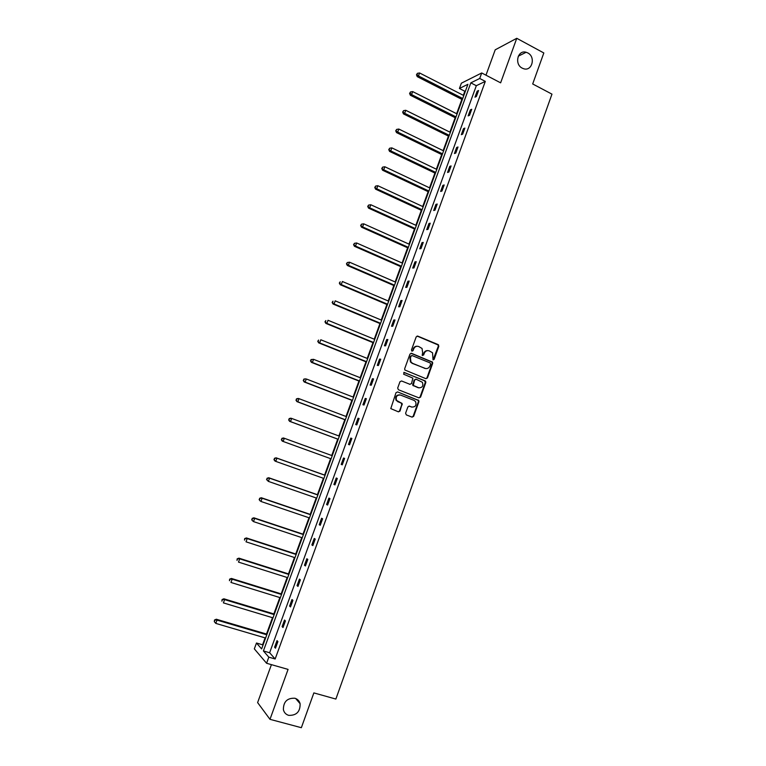 <?xml version="1.0" encoding="UTF-8"?>
<svg xmlns="http://www.w3.org/2000/svg" width="766" height="766" viewBox="0 0 766 766"><rect width="100%" height="100%" fill="white"/><g stroke="black" fill="none" stroke-linecap="round" stroke-linejoin="round"><path stroke-width="1.15" d="M294.881 698.238C287.212 697.922 283.382 701.733 283.391 709.699C284.129 712.619 285.9 714.506 288.705 715.358C296.48 715.597 300.282 711.719 300.109 703.715C299.334 700.909 297.591 699.08 294.881 698.238M527.745 52.911L526.127 52.27C517.701 49.589 514.101 64.296 522.249 68.155L523.571 68.701C532.083 71.736 535.999 56.885 527.745 52.911M433.049 359.867L434.15 359.331L438.822 346.309L438.142 344.614L417.776 336.121L416.187 336.887L411.447 349.995L411.936 351.192L413.046 350.656L413.659 348.961C414.751 346.653 416.445 345.839 418.734 346.519L422.047 348.473L422.66 352.666L422.181 355.271L423.636 355.012L424.249 353.317C425.331 351.02 427.007 350.206 429.286 350.876L432.541 352.781L433.049 359.867L438.296 346.28L438.085 344.949L417.106 336.063M411.945 351.192L413.659 348.961M422.526 355.539L424.249 353.317M271.423 664.649L257.615 702.585L269.986 719.331L301.354 727.7L313.859 692.904L335.872 699.061L551.97 94.141L532.686 83.963L543.822 52.959L516.763 38.3L495.209 49.819L485.979 75.183M405.607 413.209L406.306 414.894L412.079 417.135L413.659 416.34L418.906 401.729L418.772 400.494L397.602 391.914L396.003 392.709L390.784 408.604L398.435 411.849L400.034 411.055L402.179 403.558L396.539 400.388C395.553 396.644 396.874 394.863 400.522 395.055L414.09 400.398L415.593 401.623C416.666 405.367 415.373 407.167 411.706 407.024L409.456 406.143L407.866 406.938L405.607 413.209M465.489 90.943L464.838 91.259L459.428 88.483L461.362 83.197L481.718 72.962L500.629 82.833L516.763 38.3M481.718 72.962L479.717 78.467L470.822 82.862L263.399 650.947L268.818 657.151L266.587 663.27L254.331 648.869L256.476 643.019L261.627 648.926L467.911 84.298L459.428 88.483M485.309 81.378L476.328 85.706L269.632 652.747L275.157 658.98L485.309 81.378L479.717 78.467M275.157 658.98L268.818 657.151M269.986 719.331L288.073 669.398L266.587 663.27M425.896 378.691L427.466 377.916L432.675 363.41L432.493 362.107L411.553 353.337L409.963 354.112L404.678 368.724L404.821 369.978L425.896 378.691M425.81 382.54L420.572 397.094L418.992 397.88L398.397 389.741L397.688 388.036L399.957 381.755L401.566 380.97L409.934 384.312L411.524 383.527L412.874 378.126L403.615 374.191L404.247 372.458L425.647 381.267L425.81 382.54L425.293 382.473L420.065 397.008L420.572 397.094M464.838 91.259L463.344 95.329M461.869 99.369L456.632 113.703M455.176 117.705L449.891 132.145M448.455 136.099L443.131 150.643M441.704 154.55L436.352 169.209M434.935 173.068L429.544 187.842M428.146 191.653L422.717 206.533M421.338 210.296L415.861 225.29M414.502 229.015L408.977 244.115M407.636 247.782L402.083 262.997M400.752 266.625L395.151 281.955M393.848 285.526L388.209 300.971M386.916 304.495L381.229 320.054M379.965 323.53L374.239 339.204M372.985 342.632L367.211 358.421M365.976 361.801L360.164 377.705M358.948 381.028L353.097 397.056M351.9 400.331L346.002 416.474M344.824 419.701L338.878 435.959M337.72 439.138L331.735 455.502M330.586 458.652L324.593 475.064M323.415 478.281L317.421 494.692M316.214 497.986L310.22 514.398M308.995 517.759L303.001 534.161M301.737 537.608L295.753 554M294.46 557.514L288.476 573.906M287.164 577.497L281.179 593.88M279.839 597.557L273.855 613.93M272.476 617.683L266.501 634.047M265.103 637.877L262.575 644.8L262.968 645.25M262.575 644.8L256.476 643.019M269.632 652.747L263.399 650.947M476.328 85.706L470.822 82.862M274.601 647.241L277.014 640.625L277.895 641.563L275.482 648.199L274.601 647.241L275.712 647.567M282.108 626.636L284.512 620.039L285.421 620.92L283.008 627.526L282.108 626.636L283.219 626.961M289.596 606.097L291.98 599.529L292.909 600.343L290.515 606.931L289.596 606.097L290.687 606.433M297.045 585.636L299.429 579.096L300.377 579.843L297.984 586.411L297.045 585.636L298.137 585.98M304.466 565.251L306.84 558.74L307.808 559.429L305.433 565.959L304.466 565.251L305.557 565.605M311.867 544.942L314.232 538.45L315.219 539.072L312.844 545.593L311.867 544.942L312.949 545.306M319.24 524.7L321.596 518.237L322.601 518.802L320.236 525.294L319.24 524.7L320.322 525.074M326.584 504.535L328.93 498.092L329.964 498.599L327.609 505.062L326.584 504.535L327.666 504.909M333.909 484.447L336.245 478.022L337.289 478.463L334.943 484.907L333.909 484.447L334.972 484.821M341.196 464.426L343.532 458.02L344.595 458.403L342.258 464.828L341.196 464.426L342.268 464.809M348.463 444.471L350.79 438.095L351.872 438.42L349.545 444.816L348.463 444.471M355.702 424.594L358.019 418.236L359.13 418.504L356.803 424.881L355.702 424.594M362.921 404.783L365.229 398.454L366.349 398.665L364.041 405.013L362.921 404.783M370.112 385.049L372.41 378.739L373.549 378.892L371.251 385.221L370.112 385.049M377.274 365.382L379.563 359.091L380.731 359.187L378.433 365.497L377.274 365.382M384.417 345.782L386.696 339.51L387.874 339.549L385.585 345.839L384.417 345.782M391.531 326.249L393.801 320.006L394.997 319.987L392.719 326.249L391.531 326.249M398.617 306.793L400.886 300.569L402.102 300.492L399.823 306.735L398.617 306.793M405.683 287.394L407.943 281.199L409.178 281.065L406.909 287.288L405.683 287.394M412.721 268.071L414.971 261.895L416.225 261.713L413.966 267.909L412.721 268.071M419.73 248.816L421.98 242.659L423.244 242.42L420.994 248.596L419.73 248.816M426.719 229.628L428.96 223.49L430.243 223.203L428.002 229.35L426.719 229.628M433.69 210.506L435.921 204.388L437.223 204.043L434.992 210.181L433.69 210.506M440.632 191.452L442.853 185.362L444.175 184.96L441.944 191.069L440.632 191.452M447.545 172.465L449.757 166.394L451.097 165.935L448.886 172.024L447.545 172.465M454.439 153.535L456.641 147.493L458.001 146.986L455.789 153.047L454.439 153.535M461.304 134.682L463.507 128.65L464.876 128.094L462.674 134.136L461.304 134.682M468.15 115.896L470.343 109.883L471.732 109.27L469.539 115.293L468.15 115.896M474.977 97.167L477.161 91.173L478.568 90.512L476.375 96.516L474.977 97.167M477.161 91.173L478.137 91.681M470.343 109.883L471.329 110.381M463.507 128.65L464.493 129.148M456.641 147.493L457.637 147.982M449.757 166.394L450.762 166.873M442.853 185.362L443.849 185.832M435.921 204.388L436.926 204.867M428.96 223.49L429.975 223.959M421.98 242.659L422.995 243.119M414.971 261.895L415.995 262.345M407.943 281.199L408.967 281.639M400.886 300.569L401.911 301.009M393.801 320.006L394.835 320.437M386.696 339.51L387.74 339.941M379.563 359.091L380.606 359.513M372.41 378.739L373.454 379.151M365.229 398.454L366.282 398.856M358.019 418.236L359.082 418.638M350.79 438.095L351.853 438.487M343.532 458.02L344.595 458.413M427.849 350.598C425.925 350.493 424.555 351.383 423.732 353.289M417.259 346.242C415.344 346.146 413.975 347.046 413.161 348.932M425.925 378.71L426.949 377.858L432.158 363.371L431.967 362.069L410.94 353.27M430.616 364.118L430.138 362.931L412.185 355.587L411.074 356.123L410.423 357.913L410.949 362.002L412.654 363.362L424.939 368.36C427.217 369.011 428.903 368.197 429.975 365.899L430.616 364.118M411.687 355.548L411.074 356.123M425.695 368.58L412.156 363.323L410.452 361.954L409.925 357.885L410.576 356.085M418.983 397.87L420.065 397.008M401.566 380.97L409.963 384.321M403.787 372.41L425.12 380.846M418.581 387.759C422.286 387.893 423.56 386.064 422.382 382.291L416.206 379.247L414.617 380.022L413.276 385.413L419.021 387.893M415.66 379.17L414.617 380.022M418.073 387.682L412.769 385.346L414.119 379.965M425.293 382.473L424.603 380.788M412.003 407.129L408.996 406.066M399.641 394.854C396.223 395.007 395.026 396.826 396.06 400.292L398.119 401.71M398.368 411.83L399.546 410.949L401.805 404.678L401.106 402.983L397.631 401.623M412.003 417.106L413.161 416.235L418.408 401.643L418.265 400.407L397.602 391.914M463.803 95.558L419.577 72.971L418.475 75.949L417.24 76.648L462.319 99.599M416.963 74.522L417.403 73.325L416.474 74.8L416.963 74.522L418.475 75.949L462.721 98.498M417.403 73.325L419.577 72.971M417.24 76.648L416.474 74.8M457.082 113.933L412.683 91.594L411.572 94.591L410.356 95.243L455.626 117.926M410.069 93.146L410.509 91.949L409.58 93.414L410.069 93.146L411.572 94.591L456.009 116.882M410.509 91.949L412.683 91.594M410.356 95.243L409.58 93.414M450.351 132.365L405.76 110.294L404.649 113.291L403.452 113.895L448.905 136.319M403.136 111.846L403.586 110.639L402.667 112.085L404.649 113.291L449.269 135.333M403.586 110.639L405.76 110.294M403.452 113.895L402.667 112.085M443.591 150.864L398.818 129.052L397.698 132.058L396.52 132.604L442.164 154.77M396.194 130.603L396.635 129.397L395.725 130.823L397.698 132.058L442.509 153.842M396.635 129.397L398.818 129.052M396.52 132.604L395.725 130.823M436.812 169.43L391.847 147.876L390.727 150.892L389.568 151.39L435.394 173.288M389.224 149.427L389.664 148.211L388.755 149.629L390.727 150.892L435.72 172.407M389.664 148.211L391.847 147.876M389.568 151.39L388.755 149.629M430.004 188.053L384.848 166.768L383.728 169.793L382.588 170.234L428.615 191.873M382.224 168.309L382.674 167.103L381.765 168.491L383.728 169.793L428.912 191.05M382.674 167.103L384.848 166.768M382.588 170.234L381.765 168.491M423.177 206.743L377.839 185.717L376.709 188.762L375.579 189.154L421.798 210.516M375.206 187.268L375.656 186.052L374.756 187.431L376.709 188.762L422.076 209.75M375.656 186.052L377.839 185.717M375.579 189.154L374.756 187.431M416.321 225.501L370.792 204.742L369.662 207.797L368.551 208.132L414.961 229.226M368.159 206.293L368.609 205.068L367.718 206.427L369.662 207.797L415.22 228.517M368.609 205.068L370.792 204.742M368.551 208.132L367.718 206.427M409.446 244.325L363.726 223.825L362.596 226.889L361.504 227.176L408.106 247.993M361.083 225.376L361.542 224.151L360.652 225.491L362.596 226.889L408.345 247.341M361.542 224.151L363.726 223.825M361.504 227.176L360.652 225.491M402.552 263.207L356.64 242.985L355.501 246.058L354.428 246.288L401.221 266.827M353.988 244.536L354.447 243.301L353.566 244.622L355.501 246.058L401.441 266.242M354.447 243.301L356.64 242.985M354.428 246.288L353.566 244.622M395.629 282.156L349.516 262.202L348.377 265.295L347.324 265.467L394.318 285.728M346.874 263.753L347.333 262.518L346.452 263.83L348.377 265.295L394.519 285.201M347.333 262.518L349.516 262.202M347.324 265.467L346.452 263.83M388.678 301.172L342.383 281.495L341.234 284.588L340.2 284.703L387.395 304.696M339.731 283.047L340.19 281.802L339.309 283.094L341.234 284.588L387.567 304.226M340.2 284.703L339.309 283.094M381.707 320.245L335.211 300.846L334.062 303.958L333.047 304.016L380.434 323.731M332.559 302.398L333.019 301.162L332.147 302.426L334.062 303.958L380.587 323.309M333.047 304.016L332.147 302.426M374.708 339.395L328.02 320.274L326.862 323.396L325.866 323.405L373.463 342.823M325.358 321.825L325.828 320.581L324.966 321.835L326.862 323.396L373.588 342.469M325.866 323.405L324.966 321.835M367.69 358.612L320.801 339.769L319.642 342.9L318.666 342.852L366.454 361.992M318.139 341.32L318.608 340.066L317.746 341.301L319.642 342.9L366.569 361.696M318.666 342.852L317.746 341.301M360.652 377.887L313.562 359.331L312.394 362.471L311.436 362.366L359.436 381.219M310.891 360.882L311.36 359.627L310.508 360.843L312.394 362.471L359.522 380.989M310.977 359.589L313.562 359.331L311.36 359.627M311.436 362.366L310.508 360.843M353.576 397.238L306.295 378.969L305.127 382.119L304.188 381.956L352.379 400.513M303.623 380.52L304.092 379.256L303.25 380.453L305.127 382.119L352.446 400.35M303.719 379.199L305.347 378.816L304.092 379.256M304.188 381.956L303.25 380.453M346.491 416.656L298.999 398.665L297.83 401.834L296.911 401.614L345.303 419.883M296.327 400.216L296.796 398.952L295.954 400.13L297.83 401.834L345.351 419.768M296.423 398.875L298.079 398.454L298.999 398.665L296.796 398.952M296.911 401.614L295.954 400.13M339.367 436.141L291.683 418.437L290.505 421.616L289.605 421.338L338.208 439.311M289.002 419.998L289.471 418.724L288.638 419.883L290.505 421.616L338.227 439.263M289.108 418.619L290.774 418.169L291.683 418.437L289.471 418.724M289.605 421.338L288.638 419.883M282.127 438.564L281.649 439.837L282.127 438.564L284.33 438.286L332.224 455.684L283.449 437.96L284.33 438.286L283.152 441.465L331.075 458.824M281.649 439.837L283.152 441.465L282.271 441.13L281.304 439.703M281.773 438.43L283.449 437.96M325.081 475.246L276.095 457.809L276.957 458.192L275.779 461.391L323.903 478.463M325.062 475.313L276.957 458.192L274.4 458.317L274.276 459.753L274.745 458.47M274.276 459.753L275.779 461.391L274.917 460.998L273.931 459.59M274.4 458.317L276.095 457.809M317.909 494.865L268.713 477.735L269.565 478.185L268.378 481.393L316.712 498.159M317.861 494.999L269.565 478.185L267.008 478.271L266.874 479.736L267.344 478.453M266.874 479.736L268.378 481.393L266.539 479.554M267.008 478.271L268.713 477.735M310.718 514.56L261.311 497.737L262.135 498.235L260.947 501.462L309.483 517.931M310.642 514.762L262.135 498.235L259.597 498.302L259.444 499.796L259.923 498.503M259.444 499.796L260.124 500.945L259.119 499.585M259.597 498.302L261.311 497.737M303.499 534.323L253.881 517.806L254.685 518.362L253.489 521.598L302.235 537.77M303.403 534.582L254.685 518.362L252.148 518.4L251.985 519.923L252.464 518.63M251.985 519.923L252.684 521.024L251.669 519.693M252.148 518.4L253.881 517.806M296.25 554.163L246.422 537.943L247.207 538.565L246.001 541.811L294.967 557.677M296.136 554.488L247.207 538.565L244.67 538.575L244.507 540.126L244.986 538.824M244.67 538.575L246.422 537.943M288.974 574.069L238.935 558.155L239.701 558.845L238.494 562.1L287.662 577.66M288.839 574.452L239.701 558.845L237.173 558.816L237 560.396L237.479 559.094M237.173 558.816L238.935 558.155M281.677 594.043L231.428 578.445L232.165 579.192L230.959 582.457L280.337 597.71M281.515 594.493L232.165 579.192L229.647 579.134L229.455 580.743L229.944 579.441M229.647 579.134L231.428 578.445M274.352 614.083L223.883 598.801L224.61 599.606L223.394 602.89L272.983 617.836M274.171 614.6L224.61 599.606L222.092 599.529L221.891 601.166L222.379 599.855M222.092 599.529L223.883 598.801M267.008 634.2L216.318 619.234L217.017 620.106L215.801 623.4L265.611 638.03M266.788 634.784L217.017 620.106L214.518 619.991L214.308 621.657L214.796 620.345M215.801 623.4L214.308 621.657M214.518 619.991L216.318 619.234M433.623 359.292L434.15 359.331M412.548 350.627L413.046 350.656M423.129 354.974L423.636 355.012M417.269 336.111L417.776 336.121M437.616 344.595L438.142 344.614M438.296 346.28L438.822 346.309M411.055 353.308L411.553 353.337M431.469 361.676L431.995 361.724M432.158 363.371L432.675 363.41M426.949 377.858L427.466 377.916M409.925 357.885L410.423 357.913M412.156 363.323L412.654 363.362M424.431 368.312L424.939 368.36M409.437 384.245L409.934 384.312M412.625 384.101L413.123 384.168M413.324 385.796L413.822 385.863M411.208 406.928L411.706 407.024M401.106 402.983L401.595 403.069M401.805 404.678L402.294 404.764M399.546 410.949L400.034 411.055M417.709 399.957L418.217 400.043M418.408 401.643L418.906 401.729M413.161 416.235L413.659 416.34M518.276 56.196L526.127 52.27M438.085 344.949L438.612 344.968M431.967 362.069L432.493 362.107M410.452 361.954L410.949 362.002M412.769 385.346L413.276 385.413M425.13 381.209L425.647 381.267M396.06 400.292L396.539 400.388M401.69 403.471L402.179 403.558M418.265 400.407L418.772 400.494M295.695 698.515L300.109 703.715"/></g></svg>
